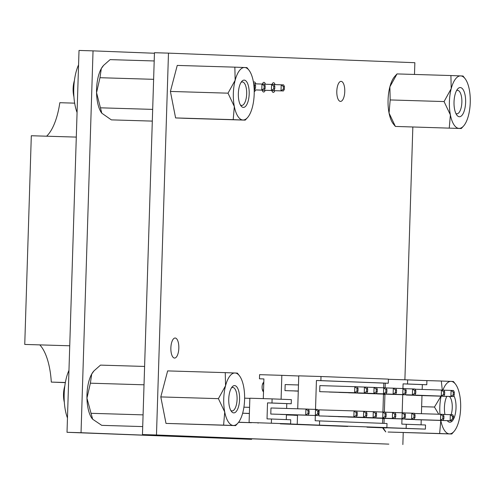 <?xml version="1.0" encoding="UTF-8"?>
<svg xmlns="http://www.w3.org/2000/svg" width="495" height="495" viewBox="0 0 495 495"><rect width="100%" height="100%" fill="white"/><g stroke="black" fill="none" stroke-linecap="round" stroke-linejoin="round"><path stroke-width="0.74" d="M272.033 84.435A4.851 1.924 -88.3 0 1 273.574 82.708A4.851 1.924 -88.3 0 1 275.034 84.608M253.471 82.411A4.851 1.924 -88.3 0 1 254.319 81.96A4.851 1.924 -88.3 0 1 255.779 83.859M170.868 347.886A10.03 3.985 -88.3 0 1 175.15 338.017A10.03 3.985 -88.3 0 1 178.831 348.195A10.03 3.985 -88.3 0 1 174.549 358.064A10.03 3.985 -88.3 0 1 170.868 347.886M336.804 91.228A10.03 3.985 -88.3 0 1 341.086 81.359A10.03 3.985 -88.3 0 1 344.768 91.538A10.03 3.985 -88.3 0 1 340.486 101.407A10.03 3.985 -88.3 0 1 336.804 91.228M262.406 84.063A4.851 1.924 -88.3 0 1 263.946 82.331A4.851 1.924 -88.3 0 1 265.407 84.23M263.507 391.762A4.851 1.924 -88.3 0 1 262.096 386.942A4.851 1.924 -88.3 0 1 263.804 382.239M388.841 444.133L142.461 434.567L154.459 52.711L168.479 53.132L156.476 434.987L388.841 444.133M274.824 90.69A4.851 1.924 -88.3 0 1 273.283 92.404A4.851 1.924 -88.3 0 1 271.829 90.517M255.569 89.942A4.851 1.924 -88.3 0 1 254.226 91.637M142.461 434.567L156.476 434.987M402.856 444.553L403.233 432.543M404.891 379.795L412.836 127.06M414.488 74.448L414.86 62.704L168.479 53.132M265.196 90.313A4.851 1.924 -88.3 0 1 263.656 92.033A4.851 1.924 -88.3 0 1 262.202 90.14M249.09 422.47L290.602 423.881L249.09 422.47L249.857 398.221L272.108 398.89L271.978 403.01L291.233 403.759L286.784 403.623L286.63 408.455M286.438 414.624L286.283 419.587M271.347 423.138L271.477 419.011L290.732 419.76L290.602 423.881M291.233 403.759L291.363 399.638L272.108 398.89M271.477 419.011L267.028 418.881L267.529 402.874L271.978 403.01M280.418 414.42L317.753 415.565L280.424 414.358M270.79 414.049L270.982 407.985L305.904 409.037L305.718 415.101L270.79 414.049L308.125 415.194L305.718 415.101L308.026 413.455L309.072 413.498L309.152 410.862L308.107 410.825L308.026 413.455M267.529 402.874L286.784 403.623M249.375 413.492L245.706 413.381L249.375 413.511M242.643 413.226L249.375 413.43L242.649 413.201M308.342 409.192L315.532 409.408L315.346 415.472L317.654 413.832L318.7 413.87L318.78 411.24L317.734 411.196L317.654 413.832M317.753 415.565L318.7 413.87M243.917 407.175L249.567 407.342M308.125 415.194L309.072 413.498M318.78 411.24L317.939 409.501L315.532 409.408L317.734 411.196M309.152 410.862L308.311 409.13L305.904 409.037L308.107 410.825M238.64 422.21L251.435 422.705L238.553 422.322M249.851 398.37L244.623 398.166M253.669 83.723L254.733 83.766L255.569 85.499L254.523 85.462L254.442 88.091L255.488 88.135L255.569 85.499M254.764 83.828L264.361 84.138L265.196 85.876L264.151 85.833L264.07 88.463L265.116 88.506L265.196 85.876M264.392 84.206L273.989 84.515L274.824 86.248L273.778 86.204L273.698 88.84L274.744 88.877L274.824 86.248M274.02 84.577L283.616 84.886L284.452 86.619L283.406 86.582L283.326 89.211L284.371 89.255L284.452 86.619M283.326 89.211L281.018 90.857L283.425 90.95L271.854 90.597L281.018 90.857L281.21 84.793L283.406 86.582M273.778 86.204L271.582 84.416L271.39 90.48L262.22 90.208L273.797 90.573L274.744 88.877M254.189 89.898L264.169 90.201L265.116 88.506M264.169 90.201L261.762 90.109L261.954 84.045L264.151 85.833M264.07 88.463L261.762 90.109L254.189 89.88M254.541 89.824L254.189 89.812L255.488 88.135M253.817 84.886L254.523 85.462M283.425 90.95L284.371 89.255M273.797 90.573L271.39 90.48L273.698 88.84M254.442 88.091L254.114 88.32M298.751 375.99L281.841 375.334L281.092 399.236M280.325 423.578L347.719 426.3M286.426 414.965L297.514 415.299M298.466 384.968L285.17 384.565L284.978 390.629L298.275 391.05M293.844 415.187L297.514 415.379L293.844 415.249M294.605 390.939L298.275 391.137M347.713 426.449L280.319 423.831M281.841 375.334L259.59 374.666L259.46 378.786L263.909 378.923L263.291 398.624M258.062 423.163L258.074 422.817M259.46 378.786L263.909 378.96M263.755 383.922L262.622 383.891M415.819 390.728L414.773 390.691L412.576 388.903L412.385 394.967L377.462 393.915L414.791 395.06L415.738 393.364L415.819 390.728L414.983 388.996L405.386 388.686M415.058 414.977L414.012 414.94L411.809 413.152L411.623 419.209L376.695 418.164L414.03 419.302L414.977 417.613L415.058 414.977L414.216 413.245L404.619 412.935M262.418 389.973L263.563 390.004L262.412 389.949M415.738 393.364L414.692 393.321L412.385 394.967L414.791 395.06M414.977 417.613L413.931 417.57L411.623 419.209L414.03 419.302M357.006 388.445L358.052 388.488L357.217 386.75L319.881 385.611L319.696 391.669L357.025 392.813L357.972 391.118L356.926 391.081L357.006 388.445L354.81 386.657L354.618 392.721L319.696 391.669M318.929 415.918L356.264 417.062L357.211 415.367L357.291 412.737L356.45 410.999L354.043 410.906L319.12 409.86L318.929 415.918L356.264 417.062M366.919 413.108L365.873 413.071L363.67 411.283L363.485 417.341L328.556 416.295L365.892 417.433L366.838 415.744L366.919 413.108L366.077 411.376L356.48 411.067M376.546 413.486L375.501 413.443L373.298 411.654L373.112 417.718L338.184 416.666L375.519 417.811L376.466 416.116L376.546 413.486L375.705 411.747L366.108 411.438M386.174 413.857L385.129 413.814L382.926 412.026L382.74 418.089L347.812 417.044L385.147 418.182L386.094 416.487L386.174 413.857L385.333 412.118L375.736 411.809M395.802 414.228L394.756 414.191L392.554 412.403L392.368 418.467L357.44 417.415L394.775 418.56L395.722 416.864L395.802 414.228L394.961 412.496L385.364 412.186M405.43 414.606L404.384 414.562L402.181 412.774L401.996 418.838L367.067 417.786L404.403 418.931L405.349 417.236L405.43 414.606L404.588 412.867L394.991 412.558M367.68 388.86L367.599 391.496L366.554 391.452L366.634 388.822L367.68 388.86L366.844 387.127L357.248 386.818M377.308 389.237L377.227 391.867L376.181 391.83L376.262 389.194L377.308 389.237L376.472 387.498L366.875 387.189M386.935 389.608L386.855 392.244L385.809 392.201L385.89 389.571L386.935 389.608L386.1 387.876L376.503 387.566M396.563 389.986L396.483 392.615L395.437 392.578L395.517 389.942L396.563 389.986L395.728 388.247L386.131 387.938M406.191 390.357L406.11 392.987L405.065 392.95L405.145 390.314L406.191 390.357L405.356 388.625L395.759 388.315M414.692 393.321L414.773 390.691M413.931 417.57L414.012 414.94M298.281 391.025L284.978 390.629M286.426 414.94L297.514 415.274M366.838 415.744L365.793 415.701L363.485 417.341L365.892 417.433M376.466 416.116L375.42 416.072L373.112 417.718L375.519 417.811M386.094 416.487L385.048 416.45L382.74 418.089L385.147 418.182M395.722 416.864L394.676 416.821L392.368 418.467L394.775 418.56M405.349 417.236L404.304 417.198L401.996 418.838L404.403 418.931M366.634 388.822L364.438 387.034L364.246 393.092L329.324 391.984M329.324 392.046L366.653 393.191L367.599 391.496M298.275 391.112L294.605 391M376.262 389.194L374.065 387.406L373.874 393.469L338.951 392.356M338.951 392.417L376.28 393.562L377.227 391.867M385.89 389.571L383.693 387.783L383.501 393.841L348.579 392.727M348.579 392.795L385.908 393.933L386.855 392.244M395.517 389.942L393.321 388.154L393.129 394.218L358.207 393.104M358.207 393.166L395.536 394.311L396.483 392.615M405.145 390.314L402.949 388.525L402.757 394.589L367.835 393.476M367.835 393.544L405.164 394.682L406.11 392.987M358.052 388.488L357.972 391.118M356.926 391.081L354.618 392.721L357.025 392.813M356.245 412.694L354.043 410.906L353.857 416.969L356.165 415.33L356.245 412.694L357.291 412.737M357.211 415.367L356.165 415.33M365.793 415.701L365.873 413.071M375.42 416.072L375.501 413.443M385.048 416.45L385.129 413.814M394.676 416.821L394.756 414.191M404.304 417.198L404.384 414.562M366.554 391.452L364.246 393.092L366.653 393.191M376.181 391.83L373.874 393.469L376.28 393.562M385.809 392.201L383.501 393.841L385.908 393.933M395.437 392.578L393.129 394.218L395.536 394.311M405.065 392.95L402.757 394.589L405.164 394.682M297.526 414.959L297.229 424.339L386.88 427.624L387.01 423.503L315.167 420.75L315.327 415.491M315.519 409.408L316.429 380.5L320.878 380.63L321.007 376.509L298.757 375.841L297.718 408.79M320.878 380.63L388.272 383.248L388.402 379.127L321.007 376.509M388.272 383.248L383.823 383.118L383.675 387.777M383.476 394.119L382.913 412.026M382.715 418.362L382.561 423.33M386.88 427.624L297.229 424.339M319.485 425.007L319.615 420.886M316.429 380.5L383.823 383.118M366.974 427.024L386.23 427.791M382.703 418.702L384.163 418.745L382.703 418.683M383.47 394.453L384.924 394.496L383.47 394.435M386.224 427.94L366.968 427.191M454.33 392.226L453.284 392.189L451.087 390.4L450.896 396.458L415.973 395.412L453.302 396.551L454.249 394.861L454.33 392.226L453.494 390.493L443.897 390.184M453.568 416.474L452.523 416.431L450.32 414.643L450.134 420.707L415.206 419.661L452.541 420.8L453.488 419.104L453.568 416.474L452.727 414.742L443.13 414.426M454.249 394.861L453.203 394.818L450.896 396.458L453.302 396.551M453.488 419.104L452.442 419.067L450.134 420.707L452.541 420.8M453.203 394.818L453.284 392.189M444.702 391.854L444.621 394.484L443.576 394.447L443.656 391.811L444.702 391.854L443.867 390.116L415.095 389.231M382.709 418.615L384.163 418.665M443.941 416.103L442.895 416.06L440.692 414.272L440.507 420.335L405.578 419.284L442.914 420.428L443.86 418.733L443.941 416.103L443.099 414.364L414.334 413.48M452.442 419.067L452.523 416.431M443.656 391.811L441.46 390.023L441.268 396.087L406.352 394.806M384.931 394.391L383.47 394.348L384.924 394.416M406.346 395.035L443.675 396.179L444.621 394.484M443.86 418.733L442.815 418.69L440.507 420.335L442.914 420.428M382.709 418.597L384.163 418.64M443.576 394.447L441.268 396.087L443.675 396.179M442.815 418.69L442.895 416.06M383.885 427.532L425.391 429.115L425.521 424.995L401.816 424.116L401.977 418.943M385.283 383.161L385.135 387.839M384.937 394.162L384.374 412.081M384.176 418.411L384.015 423.386M426.783 384.745L426.913 380.624L407.657 379.875L407.527 383.996L426.783 384.745L422.334 384.609L422.186 389.447M421.988 395.61L421.418 413.69M421.226 419.859L421.072 424.821M425.391 429.115L383.879 427.705M402.169 412.774L402.738 394.694M402.93 388.525L403.079 383.866L407.527 383.996M407.657 379.875L388.402 379.294M406.135 428.373L406.265 424.246M403.079 383.866L422.334 384.609M239.586 399.44A13.656 5.42 91.7 0 0 232.192 386.855A13.656 5.42 91.7 0 0 228.752 399.019A13.656 5.42 91.7 0 0 231.456 411.463A13.656 5.42 91.7 0 0 239.586 399.44M230.775 410.411A11.744 4.665 91.7 0 0 232.062 410.918A11.744 4.665 91.7 0 0 237.08 399.36A11.744 4.665 91.7 0 0 232.768 387.443A11.744 4.665 91.7 0 0 231.45 387.87M218.406 398.654L224.73 412.007L223.598 425.137L235.639 425.607L165.998 423.411L160.801 396.922L167.644 370.904L225.25 372.636L225.553 385.754L218.406 398.654L160.801 396.922M237.284 373.1L225.25 372.636M223.598 425.137L165.998 423.411M237.971 423.033A26.266 10.432 -88.3 0 1 233.343 425.483A26.266 10.432 -88.3 0 1 224.73 412.007A26.266 10.432 -88.3 0 1 225.553 385.754A26.266 10.432 -88.3 0 1 234.995 372.976A26.266 10.432 -88.3 0 1 239.394 375.699A26.266 10.432 -88.3 0 1 243.608 386.459A26.266 10.432 -88.3 0 1 242.785 412.706A26.266 10.432 -88.3 0 1 237.971 423.033L235.639 425.607M456.594 90.542A11.744 4.665 -88.3 0 1 457.553 90.325A11.744 4.665 -88.3 0 1 461.86 102.242A11.744 4.665 -88.3 0 1 456.848 113.8A11.744 4.665 -88.3 0 1 455.901 113.522M454.026 101.914A14.609 5.804 -88.3 0 1 457.714 88.902A14.609 5.804 -88.3 0 1 465.622 102.366A14.609 5.804 -88.3 0 1 456.922 115.23A14.609 5.804 -88.3 0 1 454.026 101.914M389.881 86.823A26.266 10.432 91.7 0 0 388.074 99.891A26.266 10.432 91.7 0 0 389.058 113.077A26.266 10.432 91.7 0 0 393.271 123.83L395.381 126.429L389.058 113.077L390.184 99.941L389.881 86.823L397.027 73.922L394.694 76.496A26.266 10.432 91.7 0 0 389.881 86.823M470.25 102.545A26.266 10.432 91.7 0 0 469.266 89.366A26.266 10.432 91.7 0 0 465.046 78.606A26.266 10.432 91.7 0 0 460.653 75.89A26.266 10.432 91.7 0 0 451.211 88.661A26.266 10.432 91.7 0 0 450.388 114.914A26.266 10.432 91.7 0 0 459.001 128.391A26.266 10.432 91.7 0 0 463.629 125.947A26.266 10.432 91.7 0 0 468.443 115.62A26.266 10.432 91.7 0 0 470.25 102.545M461.291 128.514L395.381 126.429L461.291 128.514L463.629 125.947M462.943 76.007L450.908 75.543L451.211 88.661L444.065 101.562L450.388 114.914L449.256 128.044M390.184 99.941L444.065 101.562M397.027 73.922L450.908 75.543M92.218 418.714A26.266 10.432 -88.3 0 1 92.175 418.659A26.266 10.432 -88.3 0 1 86.953 398.141A26.266 10.432 -88.3 0 1 88.085 384.695A26.266 10.432 -88.3 0 1 91.711 374.041A26.266 10.432 -88.3 0 1 93.598 371.318A26.266 10.432 -88.3 0 1 93.784 371.114M92.645 419.216L86.953 398.141L90.375 383.192L91.711 374.041L94.025 370.835L100.504 365.118L144.602 366.442M142.708 426.585L101.747 425.354L92.645 419.222M144.02 384.801L90.375 383.192M143.08 414.872L90.993 413.306M64.331 402.361A32.008 32.008 0 0 1 63.787 399.416A13.613 5.408 -88.3 0 1 64.102 388.822A32.008 32.008 0 0 1 64.826 385.914M68.966 370.347A32.948 13.087 91.7 0 0 64.171 394.008A32.948 13.087 91.7 0 0 67.469 417.99M449.386 396.433A11.744 4.665 -88.3 0 1 452.257 407.725A11.744 4.665 -88.3 0 1 451.124 414.674M444.931 414.482A14.609 5.804 -88.3 0 1 444.43 407.397A14.609 5.804 -88.3 0 1 446.818 396.359M453.828 395.61A14.609 5.804 -88.3 0 1 456.025 407.849A14.609 5.804 -88.3 0 1 452.956 420.057M454.026 431.423L451.774 433.991L439.653 433.527L440.798 420.447A26.266 10.432 91.7 0 0 449.398 433.874A26.266 10.432 91.7 0 0 454.026 431.423A26.266 10.432 91.7 0 0 458.84 421.096A26.266 10.432 91.7 0 0 460.647 408.029A26.266 10.432 91.7 0 0 459.663 394.849A26.266 10.432 91.7 0 0 455.45 384.089A26.266 10.432 91.7 0 0 451.05 381.373A26.266 10.432 91.7 0 0 442.907 390.079M452.399 420.8A14.609 5.804 -88.3 0 1 447.319 420.713A14.609 5.804 -88.3 0 1 447.27 420.645M382.678 427.835A26.266 10.432 91.7 0 0 383.675 429.314L385.778 431.912L383.149 427.847M441.119 396.186A26.266 10.432 91.7 0 0 439.962 414.247M451.694 433.997L388.068 432.03L439.653 433.527M453.34 381.49L441.305 381.026L442.295 390.054M440.977 396.186L434.462 407.045L438.725 414.21M421.641 406.661L434.462 407.045M423.398 380.488L441.305 381.026M251.621 438.805L251.608 439.343L81.038 432.717L93.035 50.867L154.44 53.25M81.038 432.717L67.017 432.296L79.021 50.447L93.035 50.867M251.608 439.343L67.017 432.296M249.189 93.957A13.656 5.42 91.7 0 0 241.795 81.378A13.656 5.42 91.7 0 0 238.349 93.536A13.656 5.42 91.7 0 0 241.053 105.98A13.656 5.42 91.7 0 0 249.189 93.957M240.372 104.928A11.744 4.665 91.7 0 0 241.665 105.435A11.744 4.665 91.7 0 0 246.677 93.877A11.744 4.665 91.7 0 0 242.371 81.96A11.744 4.665 91.7 0 0 241.053 82.387M228.009 93.171L234.333 106.524L233.201 119.654L245.235 120.124L187.63 118.392L175.595 117.928L170.404 91.439L177.247 65.42L234.853 67.153L235.156 80.27L228.009 93.171L170.404 91.439M246.887 67.617L234.853 67.153M233.201 119.654L175.595 117.928M247.574 117.55A26.266 10.432 -88.3 0 1 242.946 120A26.266 10.432 -88.3 0 1 234.333 106.524A26.266 10.432 -88.3 0 1 235.156 80.27A26.266 10.432 -88.3 0 1 244.598 67.499A26.266 10.432 -88.3 0 1 248.991 70.216A26.266 10.432 -88.3 0 1 253.211 80.976A26.266 10.432 -88.3 0 1 252.382 107.223A26.266 10.432 -88.3 0 1 247.574 117.55L245.235 120.124M73.934 96.878A32.008 32.008 0 0 1 73.39 93.932A13.613 5.408 -88.3 0 1 73.706 83.339A32.008 32.008 0 0 1 74.429 80.431M78.563 64.864A32.948 13.087 91.7 0 0 73.767 88.525A32.948 13.087 91.7 0 0 77.065 112.507M101.822 113.231A26.266 10.432 -88.3 0 1 101.778 113.176A26.266 10.432 -88.3 0 1 96.556 92.658A26.266 10.432 -88.3 0 1 101.308 68.564A26.266 10.432 -88.3 0 1 103.195 65.835A26.266 10.432 -88.3 0 1 103.381 65.631M152.311 121.102L111.35 119.87L101.803 113.207L96.556 92.658L99.971 77.709L101.308 68.564L103.622 65.352L110.107 59.635L154.199 60.959M153.623 79.324L99.971 77.709M152.677 109.389L100.596 107.823M74.658 103.152L59.821 102.706A52.055 20.672 -88.3 0 1 46.61 136.205M76.292 137.096L31.309 135.741L24.75 344.433L69.739 345.782M65.359 382.511L51.301 382.091L65.34 382.635M39.779 344.885A52.055 20.672 -88.3 0 1 51.301 382.091M239.394 375.699L237.365 373.094M465.046 78.606L463.023 76.001M93.598 371.318L94.025 370.835M455.45 384.089L453.42 381.484M248.991 70.216L246.968 67.611M103.195 65.835L103.622 65.352"/></g></svg>
